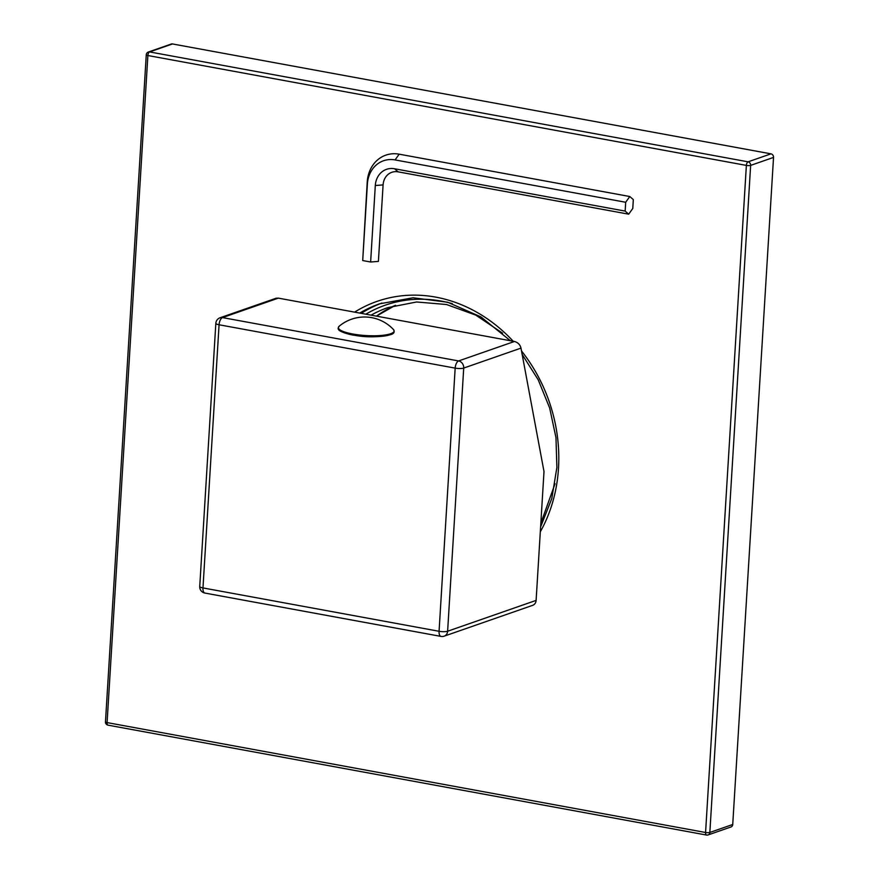<?xml version="1.0" encoding="UTF-8"?>
<svg xmlns="http://www.w3.org/2000/svg" width="879" height="879" viewBox="0 0 879 879"><rect width="100%" height="100%" fill="white"/><g stroke="black" fill="none" stroke-linecap="round" stroke-linejoin="round"><path stroke-width="1.32" d="M536.113 600.39A6.296 5.395 70.8 0 1 532.696 605.323L444.192 636.165A6.296 5.395 70.8 0 0 447.62 631.232L536.113 600.39L544.002 471.54L520.983 348.117C520.148 344.689 517.973 342.48 514.446 341.481L278.346 298.135L276.039 298.256L220.047 317.769A6.296 5.395 70.8 0 1 222.497 317.594A6.296 2.901 100.4 0 0 219.069 324.769A6.296 1.417 -176.5 0 1 215.838 323.329L199.742 586.48A6.296 1.417 3.5 0 0 202.972 587.93L439.071 631.287L455.168 368.125A6.296 2.901 -79.6 0 1 458.596 360.939L514.446 341.481M278.346 298.135L222.497 317.594L458.596 360.939A6.296 5.395 70.8 0 1 463.716 368.07A6.296 1.417 -176.5 0 1 455.168 368.125L219.069 324.769L202.972 587.93A6.296 2.901 100.4 0 0 204.884 593.061L440.994 636.407A6.296 2.901 -79.6 0 1 439.071 631.287A6.296 1.417 3.5 0 0 447.62 631.232L463.716 368.07L520.983 348.117M625.145 211.092L625.694 202.269L629.771 196.522L633.319 199.61L632.781 208.444L628.694 214.179L625.145 211.092L394.539 168.757A20.635 17.701 -109.2 0 0 375.311 185.513L370.63 262.008L362.708 260.558L367.235 181.997A34.259 29.392 -109.2 0 1 399.165 154.177L629.771 196.522M625.694 202.269L395.078 159.923A29.71 25.491 -109.2 0 0 367.389 184.052L362.708 260.558M628.694 214.179L398.088 171.844A16.086 13.8 -109.2 0 0 383.09 184.909L378.409 261.404L370.63 262.008M148.375 52.015A3.142 3.142 0 0 0 146.266 54.795A3.142 0.703 -176.5 0 0 147.881 55.52L107.084 722.593L705.573 832.49L746.37 165.406L147.881 55.52A3.142 1.45 -79.6 0 1 149.595 51.927A3.142 2.703 -109.2 0 0 148.375 52.015L171.262 44.038A3.142 2.703 70.8 0 1 172.482 43.95L770.971 153.847A3.142 2.703 70.8 0 1 773.531 157.407L732.734 824.48A3.142 2.703 70.8 0 1 731.02 826.952L708.133 834.929A3.142 2.703 -109.2 0 0 709.847 832.457L732.734 824.48M146.266 54.795L105.469 721.868A3.142 0.703 -176.5 0 0 107.084 722.593A3.142 1.45 100.4 0 0 108.04 725.153L706.529 835.05A3.142 1.45 100.4 0 1 705.573 832.49A3.142 0.703 3.5 0 0 709.847 832.457L750.644 165.384A3.142 0.703 3.5 0 1 746.37 165.406A3.142 1.45 -79.6 0 1 748.084 161.824L149.595 51.927L172.482 43.95M108.04 725.153L108.04 725.153A3.142 3.142 0 0 1 105.469 721.868M706.529 835.05A3.142 1.45 100.4 0 0 706.914 835.017A3.142 2.703 -109.2 0 0 708.133 834.929A3.142 3.142 0 0 1 706.529 835.05M381.893 303.046A147.881 126.895 -109.2 0 0 361.258 313.353M338.767 328.724A27.458 6.186 3.5 0 0 359.269 335.921A27.458 6.186 3.5 0 0 390.144 334.734M390.595 333.756A27.908 6.285 3.5 0 0 393.429 329.482A39.588 39.588 0 0 0 339.239 326.175A27.908 6.285 3.5 0 0 355.973 334.536A27.908 6.285 3.5 0 0 390.595 333.756M398.088 171.844L394.539 168.757M395.078 159.923L399.165 154.177M367.389 184.052L367.235 181.997M383.09 184.909L375.311 185.513M521.511 350.952A151.034 129.598 70.8 0 1 558.506 468.199A151.034 129.598 70.8 0 1 540.31 531.806M354.6 312.133A151.034 129.598 70.8 0 1 513.204 341.25M770.971 153.847L748.084 161.824A3.142 2.703 -109.2 0 1 750.644 165.384L773.531 157.407M359.731 313.078A147.881 126.895 70.8 0 1 379.596 303.815L413.075 297.783L447.686 302.244L480.945 316.912L510.424 340.744M365.851 314.199A144.738 124.192 70.8 0 1 452.289 303.64M376.41 316.132A141.596 121.5 70.8 0 1 395.484 305.277L376.454 316.143M371.07 315.154A141.596 121.5 70.8 0 1 387.771 307.639L416.624 301.98L446.532 304.519L475.781 315.111L502.601 333.163M220.047 317.769A6.296 6.296 0 0 0 215.838 323.329M440.994 636.407A6.296 6.296 0 0 0 444.192 636.165M199.742 586.48A6.296 6.296 0 0 0 204.884 593.061M339.239 326.175C337.943 327.922 337.778 329.076 338.745 329.636C338.657 331.328 349.688 334.844 354.666 335.306C366.488 337.503 378.399 337.305 390.386 334.712C393.968 333.789 394.979 332.053 393.429 329.482M522.159 354.413L538.234 379.849L549.661 407.988L555.967 437.61L556.89 467.474L551.781 498.58L540.607 526.95M555.056 483.692L540.838 523.28"/></g></svg>
